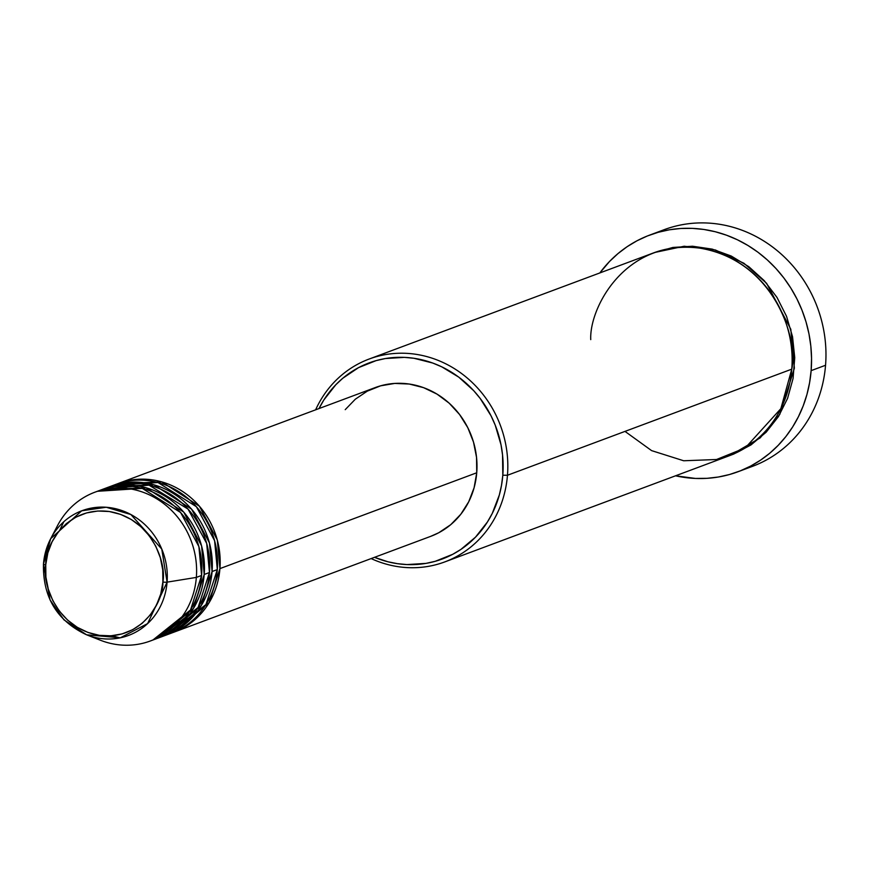 <?xml version="1.0" encoding="UTF-8"?>
<svg xmlns="http://www.w3.org/2000/svg" width="869" height="869" viewBox="0 0 869 869"><rect width="100%" height="100%" fill="white"/><g stroke="black" fill="none" stroke-linecap="round" stroke-linejoin="round"><path stroke-width="1.3" d="M54.312 532.632A79.394 73.192 69.5 0 1 94.895 492.202A79.394 73.192 69.5 0 1 196.351 577.407L167.087 582.143A3.606 0.63 -175.4 0 1 162.872 582.034C163.774 600.49 142.744 640.855 99.327 635.337C56.04 628.113 41.929 582.578 45.742 564.817C44.84 546.362 65.87 505.986 109.288 511.515C152.564 518.728 166.685 564.274 162.872 582.034A3.606 0.63 4.6 0 0 167.087 582.143L161.764 549.067L130.904 514.535L106.224 507.257L81.719 510.798L50.695 538.682L43.472 563.981A3.606 0.63 4.6 0 0 43.45 564.046A3.606 0.63 4.6 0 0 45.742 564.817L47.838 552.901L52.097 541.778L58.375 531.871L66.413 523.562L75.907 517.164L86.498 512.938L97.762 511.026L109.288 511.515L120.617 514.383L131.317 519.521L140.984 526.733L149.24 535.738L155.768 546.188L160.32 557.681L162.72 569.792L162.872 582.034L160.776 593.94L156.507 605.063L150.239 614.97L142.201 623.29L132.707 629.677L122.116 633.914L110.852 635.826L99.327 635.337L87.997 632.458L77.287 627.32L67.63 620.118L59.374 611.113L52.835 600.664L48.295 589.16L45.894 577.059L45.742 564.817A3.606 0.63 -175.4 0 1 43.45 564.046A3.606 0.63 -175.4 0 1 43.472 563.981A66.565 61.373 69.5 0 1 50.695 538.682A66.565 61.373 69.5 0 1 123.007 510.95A66.565 61.373 69.5 0 1 167.087 582.143L196.351 577.407A79.394 73.192 -110.5 0 0 143.798 492.506A79.394 73.192 -110.5 0 0 57.55 525.582L50.695 538.682L43.45 564.035C42.809 597.372 57.18 620.955 86.563 634.794L120.335 637.803L147.621 623.584L167.087 582.143A66.565 61.373 69.5 0 1 86.563 634.794L64.013 619.901L50.065 599.936L43.461 564.1M118.477 483.403A79.394 73.192 69.5 0 0 117.163 483.903L161.71 481.85L199.446 506.236L217.304 540.007L219.933 568.608L209.157 602.641L172.67 632.632A79.394 73.192 69.5 0 0 173.985 632.154A79.394 73.192 69.5 0 0 219.933 568.608L476.733 472.779A79.394 73.192 -110.5 0 0 375.267 387.563L118.477 483.403A79.394 73.192 69.5 0 1 219.933 568.608L476.733 472.779L474.094 487.77L468.717 501.771L460.82 514.242L450.707 524.702L438.758 532.74L430.47 536.445M167.391 634.479L205.964 604.552L217.315 569.586A79.394 73.192 -110.5 0 0 115.849 484.381L110.613 486.336A79.394 73.192 69.5 0 1 212.079 571.541L201.293 605.574L164.817 635.565A79.394 73.192 69.5 0 0 166.131 635.087A79.394 73.192 69.5 0 0 212.079 571.541L217.315 569.586L212.079 571.541L209.44 542.951L191.593 509.169L153.846 484.783L109.309 486.836A79.394 73.192 69.5 0 1 110.613 486.336M159.527 637.411L198.099 607.485L209.462 572.519A79.394 73.192 -110.5 0 0 107.995 487.313L102.748 489.269A79.394 73.192 69.5 0 1 204.215 574.474L193.439 608.506L156.952 638.498A79.394 73.192 69.5 0 0 158.267 638.031A79.394 73.192 69.5 0 0 204.215 574.474L209.462 572.519L204.215 574.474L201.575 545.884L183.728 512.102L145.981 487.715L101.445 489.768A79.394 73.192 69.5 0 1 102.748 489.269M153.009 639.932L190.528 609.951L201.597 575.452A79.394 73.192 -110.5 0 0 100.131 490.246L94.895 492.202M624.996 431.393L651.598 450.62L683.686 460.766L716.534 459.505L745.222 447.937L780.851 408.669L791.768 369.151L507.463 475.256L502.803 475.245A104.649 96.47 69.5 0 1 374.506 557.322L387.9 561.776L397.383 563.666L406.942 564.578L425.94 563.394L435.184 561.32L452.749 554.292L460.896 549.414L475.506 537.161L487.433 521.976L492.245 513.46L499.327 495.004L501.522 485.25L502.803 475.245L502.543 454.943L501.022 444.819L495.221 425.147L491.018 415.784L480.188 398.447L473.67 390.637L458.734 377.124L441.756 366.837L432.697 363.025L413.905 358.267L404.346 357.365L385.347 358.549L376.092 360.624L358.528 367.641L342.777 378.254L335.782 384.782L323.855 399.968L318.999 408.571A104.649 96.47 69.5 0 1 432.653 363.014A104.649 96.47 69.5 0 1 502.803 475.245L507.463 475.256A108.256 99.805 -110.5 0 0 433.055 358.495A108.256 99.805 -110.5 0 0 315.621 409.82A108.256 99.805 69.5 0 1 369.097 359.049A108.256 99.805 69.5 0 1 507.463 475.256L791.768 369.151A108.256 99.805 -110.5 0 0 653.401 252.955L369.097 359.049M657.018 232.642A126.298 116.435 69.5 0 1 774.974 248.838A126.298 116.435 69.5 0 1 825.55 365.262A126.298 116.435 -110.5 0 0 664.133 229.698L649.719 235.075A126.298 116.435 69.5 0 1 811.135 370.639L825.55 365.262L811.135 370.639A126.298 116.435 69.5 0 1 738.031 471.737A126.298 116.435 69.5 0 1 675.539 475.799L695.45 478.439L706.975 478.33L718.37 477.016L729.536 474.507L740.355 470.835L750.729 466.034L760.56 460.146L769.738 453.238L778.189 445.352L785.837 436.596L792.593 427.027L798.394 416.762L803.195 405.877L806.943 394.483L809.593 382.708L811.135 370.639L811.548 358.408L810.831 346.123L808.985 333.913L806.03 321.888L801.989 310.179L796.916 298.871L790.844 288.095L783.849 277.95L775.974 268.521L767.316 259.918L757.953 252.216L747.959 245.492L737.455 239.801L726.538 235.206L715.296 231.741L703.847 229.459L692.311 228.362L680.785 228.482L669.38 229.796L658.213 232.295L647.394 235.966L637.02 240.767L627.19 246.655L618.011 253.574L609.56 261.45L599.838 272.942A126.298 116.435 69.5 0 1 649.719 235.075M654.715 252.477L684.185 246.242L715.372 249.979L743.962 263.274L766.61 283.316L790.812 329.275L794.385 368.174L779.786 414.404L760.158 437.9L730.416 455.313L733.718 454.063L751.033 444.895L766.154 432.219L778.494 416.512L787.575 398.382L793.06 378.515L794.744 357.691L792.539 336.705L786.543 316.349L776.995 297.426L764.242 280.654L748.796 266.674L731.231 256.029L712.232 249.121L692.528 246.231L672.878 247.448L654.031 252.749M86.563 634.794L100.326 640.203A79.394 73.192 -110.5 0 0 196.351 577.407L201.597 575.452L196.351 577.407A79.394 73.192 69.5 0 1 150.402 640.964A79.394 73.192 69.5 0 1 93.255 636.999M158.267 638.031L163.502 636.075A79.394 73.192 -110.5 0 0 209.462 572.519L206.67 543.397L188.041 509.093L149.012 485.163L104.106 488.899M150.402 640.964L155.649 639.008A79.394 73.192 -110.5 0 0 201.597 575.452L198.882 546.59L180.643 512.558L142.266 488.389L97.534 491.278M738.031 471.737L752.445 466.36A126.298 116.435 -110.5 0 0 825.55 365.262A126.298 116.435 69.5 0 1 745.146 468.793M444.809 561.906A108.256 99.805 69.5 0 1 371.139 558.582A108.256 99.805 -110.5 0 0 507.463 475.256A108.256 99.805 69.5 0 1 444.809 561.906L729.113 455.812A108.256 99.805 -110.5 0 0 791.768 369.151C798.307 338.671 774.083 260.526 699.806 248.143C625.289 238.66 589.204 307.941 590.746 339.616M345.221 409.657L355.334 399.197L367.283 391.148L380.611 385.825L394.787 383.425L409.288 384.044L423.551 387.65L437.02 394.113L449.186 403.183L459.571 414.513L467.794 427.667L473.518 442.136L476.538 457.376L476.733 472.779A79.394 73.192 -110.5 0 1 430.774 536.325L173.985 632.154M166.131 635.087L171.367 633.132A79.394 73.192 -110.5 0 0 217.315 569.586L214.61 540.724L196.372 506.692L157.984 482.523L113.252 485.413M63.828 521.715L59.744 530.199M149.696 483.729L137.66 483.273M111.927 635.739L120.009 637.879"/></g></svg>
